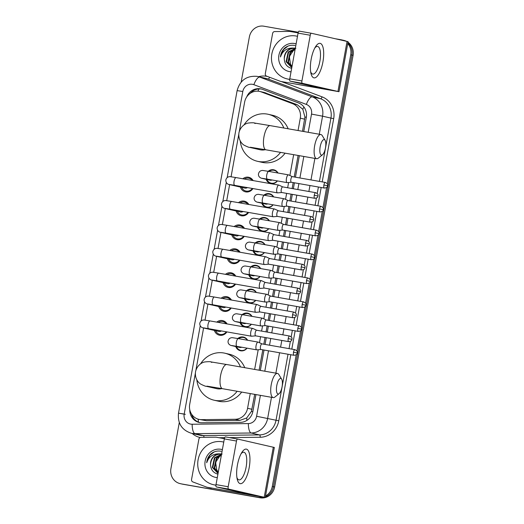 <?xml version="1.0" encoding="UTF-8"?>
<svg xmlns="http://www.w3.org/2000/svg" width="524" height="524" viewBox="0 0 524 524"><rect width="100%" height="100%" fill="white"/><g stroke="black" fill="none" stroke-linecap="round" stroke-linejoin="round"><path stroke-width="0.79" d="M237.817 338.53A7.015 6.589 102.8 0 1 243.162 336.998A7.015 6.589 102.8 0 1 243.47 337.056A7.015 6.589 102.8 0 1 247.642 340.253M247.04 348.159A7.015 6.589 102.8 0 1 240.66 350.798A7.015 6.589 102.8 0 1 240.352 350.733A7.015 6.589 102.8 0 1 235.728 346.534M242.16 314.636A7.015 6.589 102.8 0 1 247.505 313.11A7.015 6.589 102.8 0 1 247.813 313.169A7.015 6.589 102.8 0 1 251.985 316.365M251.382 324.271A7.015 6.589 102.8 0 1 244.996 326.904A7.015 6.589 102.8 0 1 244.695 326.845A7.015 6.589 102.8 0 1 240.064 322.646M246.496 290.748A7.015 6.589 102.8 0 1 251.847 289.215A7.015 6.589 102.8 0 1 252.155 289.281A7.015 6.589 102.8 0 1 256.328 292.471M255.725 300.376A7.015 6.589 102.8 0 1 249.339 303.016A7.015 6.589 102.8 0 1 249.038 302.957A7.015 6.589 102.8 0 1 244.407 298.752M250.839 266.86A7.015 6.589 102.8 0 1 256.19 265.327A7.015 6.589 102.8 0 1 256.491 265.386A7.015 6.589 102.8 0 1 260.67 268.583M260.061 276.489A7.015 6.589 102.8 0 1 253.682 279.128A7.015 6.589 102.8 0 1 253.38 279.063A7.015 6.589 102.8 0 1 248.749 274.864M255.181 242.966A7.015 6.589 102.8 0 1 260.533 241.44A7.015 6.589 102.8 0 1 260.834 241.499A7.015 6.589 102.8 0 1 265.006 244.695M264.404 252.601A7.015 6.589 102.8 0 1 258.024 255.234A7.015 6.589 102.8 0 1 257.716 255.175A7.015 6.589 102.8 0 1 253.092 250.976M259.524 219.078A7.015 6.589 102.8 0 1 264.875 217.545A7.015 6.589 102.8 0 1 265.177 217.611A7.015 6.589 102.8 0 1 269.349 220.801M268.747 228.706A7.015 6.589 102.8 0 1 262.367 231.346A7.015 6.589 102.8 0 1 262.059 231.287A7.015 6.589 102.8 0 1 257.435 227.082M263.867 195.19A7.015 6.589 102.8 0 1 269.212 193.657A7.015 6.589 102.8 0 1 269.519 193.716A7.015 6.589 102.8 0 1 273.692 196.913M273.089 204.819A7.015 6.589 102.8 0 1 266.709 207.458A7.015 6.589 102.8 0 1 266.402 207.393A7.015 6.589 102.8 0 1 261.777 203.194M268.209 171.296A7.015 6.589 102.8 0 1 273.554 169.769A7.015 6.589 102.8 0 1 273.862 169.828A7.015 6.589 102.8 0 1 278.034 173.025M277.432 180.931A7.015 6.589 102.8 0 1 271.046 183.564A7.015 6.589 102.8 0 1 270.744 183.505A7.015 6.589 102.8 0 1 266.113 179.306M216.785 322.116A7.46 7.008 102.8 0 1 222.386 320.564A7.46 7.008 102.8 0 1 222.707 320.629A7.46 7.008 102.8 0 1 227.089 323.93M226.872 331.902A7.46 7.008 102.8 0 1 219.713 335.249A7.46 7.008 102.8 0 1 219.392 335.183A7.46 7.008 102.8 0 1 214.375 330.434M221.128 298.228A7.46 7.008 102.8 0 1 226.722 296.676A7.46 7.008 102.8 0 1 227.049 296.741A7.46 7.008 102.8 0 1 231.431 300.036M231.215 308.014A7.46 7.008 102.8 0 1 224.056 311.354A7.46 7.008 102.8 0 1 223.735 311.289A7.46 7.008 102.8 0 1 218.718 306.54M225.464 274.34A7.46 7.008 102.8 0 1 231.064 272.788A7.46 7.008 102.8 0 1 231.392 272.853A7.46 7.008 102.8 0 1 235.774 276.148M235.558 284.119A7.46 7.008 102.8 0 1 228.399 287.466A7.46 7.008 102.8 0 1 228.078 287.401A7.46 7.008 102.8 0 1 223.06 282.652M229.807 250.446A7.46 7.008 102.8 0 1 235.407 248.893A7.46 7.008 102.8 0 1 235.734 248.959A7.46 7.008 102.8 0 1 240.116 252.26M239.9 260.232A7.46 7.008 102.8 0 1 232.741 263.579A7.46 7.008 102.8 0 1 232.414 263.513A7.46 7.008 102.8 0 1 227.396 258.764M234.149 226.558A7.46 7.008 102.8 0 1 239.75 225.006A7.46 7.008 102.8 0 1 240.071 225.071A7.46 7.008 102.8 0 1 244.453 228.366M244.243 236.344A7.46 7.008 102.8 0 1 237.084 239.684A7.46 7.008 102.8 0 1 236.756 239.619A7.46 7.008 102.8 0 1 231.739 234.87M238.492 202.67A7.46 7.008 102.8 0 1 244.092 201.118A7.46 7.008 102.8 0 1 244.413 201.183A7.46 7.008 102.8 0 1 248.795 204.478M248.579 212.449A7.46 7.008 102.8 0 1 241.42 215.796A7.46 7.008 102.8 0 1 241.099 215.731A7.46 7.008 102.8 0 1 236.082 210.982M242.835 178.776A7.46 7.008 102.8 0 1 248.435 177.223A7.46 7.008 102.8 0 1 248.756 177.289A7.46 7.008 102.8 0 1 253.138 180.59M252.922 188.561A7.46 7.008 102.8 0 1 245.763 191.908A7.46 7.008 102.8 0 1 245.442 191.843A7.46 7.008 102.8 0 1 240.424 187.094M302.512 131.301L304.929 117.022L302.82 109.293L297.331 104.761L263.893 92.407M298.051 130.522L300.298 118.182A13.152 12.347 -77.2 0 0 292.556 103.673L261.221 91.897A13.152 12.347 -77.2 0 0 259.721 91.445A13.152 12.347 -77.2 0 0 259.144 91.327A13.152 12.347 -77.2 0 0 244.629 102.128L239.33 131.288M195.347 373.311L189.695 404.404A13.152 12.347 -77.2 0 0 198.943 419.364L206.436 420.739L239.979 420.353L246.725 417.949L251.435 411.406L254.703 394.356M259.092 370.206L262.799 349.816M263.821 344.209L265.039 337.489M266.061 331.882L267.142 325.921M268.164 320.315L269.382 313.601M270.397 307.994L271.484 302.034M272.5 296.427L273.724 289.713M274.74 284.106L275.827 278.146M276.842 272.539L278.067 265.819M279.082 260.212L280.17 254.251M281.185 248.645L282.403 241.931M283.425 236.324L284.506 230.363M285.528 224.757L286.746 218.043M287.768 212.436L288.848 206.476M289.87 200.869L291.089 194.149M292.11 188.542L293.191 182.581M294.213 176.974L298.123 155.458M198.943 419.364A13.152 12.347 -77.2 0 0 201.661 419.652L235.204 419.266A13.152 12.347 -77.2 0 0 247.577 408.294L250.249 393.576M254.638 369.42L258.214 349.744M259.491 342.729L260.585 336.709M261.6 331.103L262.557 325.849M263.834 318.834L264.921 312.821M265.943 307.215L266.899 301.962M268.17 294.947L269.264 288.927M270.286 283.32L271.242 278.074M272.513 271.059L273.607 265.039M274.628 259.432L275.578 254.179M276.855 247.164L277.949 241.151M278.971 235.545L279.921 230.291M281.198 223.276L282.292 217.257M283.307 211.65L284.263 206.404M285.541 199.389L286.635 193.369M287.65 187.762L288.606 182.509M289.883 175.494L293.663 154.672M238.767 134.406L231.071 176.758M229.636 184.631L226.728 200.646M225.294 208.526L222.386 224.541M220.951 232.414L218.043 248.428M216.615 256.302L213.7 272.316M212.272 280.196L209.358 296.211M207.93 304.084L205.022 320.099M203.587 327.972L195.917 370.193M262.452 497.132A13.152 12.347 102.8 0 1 257.775 497.263L181.9 483.999A13.152 12.347 102.8 0 1 181.33 483.888A13.152 12.347 102.8 0 0 181.9 483.999L258.948 497.531L183.079 484.268A13.152 12.347 102.8 0 1 182.509 484.156L180.158 483.619A13.152 12.347 102.8 0 1 170.916 468.659L179.293 422.534M296.237 354.702L272.29 486.462L273.463 486.731A13.152 12.347 102.8 0 1 265.367 496.857A13.152 12.347 102.8 0 0 273.463 486.731L351.912 55.072L273.463 486.731L274.642 486.999A13.152 12.347 102.8 0 1 260.127 497.8L183.079 484.268M263.86 497.348A13.152 12.347 102.8 0 1 258.948 497.531A13.152 12.347 102.8 0 0 263.86 497.348M342.1 40.001A13.152 12.347 102.8 0 1 342.67 40.112A13.152 12.347 102.8 0 1 345.041 40.931A13.152 12.347 102.8 0 0 342.67 40.112L343.842 40.381A13.152 12.347 102.8 0 1 346.213 41.2M347.877 42.811A13.152 12.347 102.8 0 1 351.912 55.072A13.152 12.347 102.8 0 0 347.877 42.811M347.988 42.234A13.152 12.347 102.8 0 1 353.084 55.341L274.642 486.999M303.75 131.524L306.304 117.448A13.152 12.347 -77.2 0 0 298.569 102.946L262.531 89.394A13.152 12.347 -77.2 0 0 261.024 88.942A13.152 12.347 -77.2 0 0 260.454 88.831A13.152 12.347 -77.2 0 0 246.712 96.94M250.236 93.338A13.152 12.347 102.8 0 1 261.607 89.093M335.891 38.848L340.921 39.732A13.152 12.347 102.8 0 1 341.491 39.844A13.152 12.347 102.8 0 1 343.862 40.662M347.74 43.59A13.152 12.347 102.8 0 1 350.739 54.804L327.297 183.793M241.158 82.117L249.358 37.001A13.152 12.347 102.8 0 1 263.873 26.2L298.294 32.246M180.728 483.731A13.152 12.347 102.8 0 1 180.158 483.619M272.29 486.462A13.152 12.347 102.8 0 1 265.53 495.966M326.629 187.474L322.954 207.687M322.286 211.362L318.612 231.575M317.944 235.256L314.269 255.463M313.601 259.144L309.926 279.358M309.258 283.032L305.584 303.245M304.916 306.926L301.248 327.133M300.579 330.814L296.905 351.028M189.767 409.716A13.152 12.347 -77.2 0 0 199.231 422.482A13.152 12.347 -77.2 0 0 201.95 422.77L240.529 422.324A13.152 12.347 -77.2 0 0 252.896 411.353L255.941 394.572M260.33 370.422L264.037 350.032M265.059 344.425L266.277 337.711M267.299 332.105L268.38 326.144M269.395 320.537L270.62 313.817M271.635 308.21L272.722 302.25M273.738 296.643L274.962 289.929M275.978 284.322L277.065 278.362M278.08 272.755L279.299 266.041M280.32 260.435L281.401 254.474M282.423 248.867L283.641 242.147M284.663 236.54L285.744 230.58M286.766 224.973L287.984 218.259M289.006 212.652L290.086 206.692M291.108 201.085L292.327 194.371M293.348 188.764L294.429 182.804M295.444 177.197L299.361 155.674M199.821 422.599A13.152 12.347 102.8 0 1 191.417 413.894M289.693 79.334A21.916 20.58 102.8 0 1 288.2 79.131A21.916 20.58 102.8 0 1 287.244 78.934A21.916 20.58 102.8 0 1 271.936 53.5A21.916 20.58 102.8 0 1 296.034 36.005A21.916 20.58 102.8 0 1 296.984 36.195A21.916 20.58 102.8 0 1 297.488 36.32L296.984 36.195M289.687 79.451A21.916 20.58 102.8 0 1 289.372 79.399A21.916 20.58 102.8 0 1 288.423 79.203L287.244 78.934M291.043 71.795A14.292 13.421 102.8 0 1 289.562 71.624A14.292 13.421 102.8 0 1 278.899 55.243A14.292 13.421 102.8 0 1 294.671 43.512A14.292 13.421 102.8 0 1 296.119 43.852M295.254 48.601L288.626 52.112L286.543 61.786L291.809 67.583M295.281 48.463L288.161 52.007L286.078 61.681L291.796 67.629M295.104 49.439L290.493 52.538L288.41 62.212L291.901 67.079M295.15 49.184L290.027 52.433L287.945 62.107L291.868 67.255M292.045 66.279A9.904 9.301 102.8 0 1 290.493 64.21L292.032 66.338M290.493 64.21L289.346 56.54L293.741 49.99M295.896 48.28C288.96 48.031 285.082 51.483 284.263 58.642A9.904 9.301 102.8 0 1 292.968 48.064L295.431 48.175M294.966 45.496C291.233 44.756 287.827 45.608 284.735 48.044C282.194 50.455 280.766 53.428 280.445 56.972C282.521 50.9 286.7 47.933 292.968 48.064M284.263 58.642C284.486 63.732 286.877 66.961 291.429 68.323M287.958 46.112L283.569 49.544L280.445 56.972M311.164 59.258A17.534 6.019 -80 0 1 315.638 46.57A17.534 6.019 -80 0 1 322.358 45.516A17.534 6.019 -80 0 1 322.915 61.937A17.534 6.019 -80 0 1 316.784 76.707A17.534 6.019 -80 0 1 310.942 73.308A17.534 6.019 -80 0 1 311.164 59.258M310.647 71.69A14.03 4.814 100 0 0 312.743 74.087A14.03 4.814 100 0 0 319.869 61.341A14.03 4.814 100 0 0 317.596 46.453A14.03 4.814 100 0 0 314.806 47.998M290.106 81.148A2.194 0.753 -80 0 1 289.765 78.823L301.929 80.958A2.194 0.753 100 0 0 302.276 83.283L290.106 81.148L326.059 89.349L280.812 81.456A2.194 2.057 -77.2 0 1 280.464 81.358L266.585 76.144A2.194 2.057 -77.2 0 1 265.295 73.72L272.624 33.405A2.194 2.057 -77.2 0 1 274.687 31.571L289.543 31.401A2.194 2.057 -77.2 0 1 289.903 31.433L298.123 32.874M280.812 81.456L338.995 91.7L302.276 83.283M338.995 91.7L348.087 41.678L311.361 33.261A2.194 0.753 100 0 0 311.354 33.254A2.194 0.753 100 0 0 310.241 35.246L298.071 33.11A2.194 0.753 -80 0 1 299.184 31.119A2.194 0.753 -80 0 1 299.197 31.126L311.341 33.254L299.184 31.119M301.929 80.958L310.241 35.246M289.765 78.823L298.071 33.11M215.953 485.119A21.916 20.58 102.8 0 1 214.454 484.916A21.916 20.58 102.8 0 1 213.504 484.726A21.916 20.58 102.8 0 1 198.196 459.286A21.916 20.58 102.8 0 1 222.287 441.791A21.916 20.58 102.8 0 1 223.244 441.981A21.916 20.58 102.8 0 1 223.748 442.105L223.244 441.981M215.94 485.237A21.916 20.58 102.8 0 1 215.626 485.185A21.916 20.58 102.8 0 1 214.676 484.988L213.504 484.726M217.296 477.58A14.292 13.421 102.8 0 1 215.816 477.41A14.292 13.421 102.8 0 1 205.153 461.035A14.292 13.421 102.8 0 1 220.925 449.297A14.292 13.421 102.8 0 1 222.379 449.638M221.514 454.387L214.886 457.897L212.803 467.572L218.063 473.369M221.541 454.249L214.414 457.793L212.338 467.467L218.056 473.414M221.364 455.225L216.746 458.323L214.67 467.998L218.154 472.864M221.41 454.97L216.281 458.218L214.198 467.893L218.122 473.041M218.298 472.065A9.904 9.301 102.8 0 1 216.753 469.995L218.292 472.124M216.753 469.995L215.6 462.325L219.995 455.775M222.15 454.066C215.213 453.817 211.336 457.269 210.517 464.428A9.904 9.301 102.8 0 1 219.228 453.856L221.685 453.961M221.22 451.282C217.486 450.542 214.08 451.393 210.989 453.83C208.454 456.24 207.019 459.214 206.698 462.757C208.781 456.686 212.954 453.719 219.228 453.856M210.517 464.428C210.74 469.517 213.13 472.746 217.689 474.109M214.218 451.898L209.823 455.33L206.698 462.757M320.184 146.733A7.893 2.712 100 0 0 322.535 154.737A7.893 2.712 100 0 0 325.476 147.938A7.893 2.712 100 0 0 325.077 140.275A7.893 2.712 100 0 0 320.184 146.733M322.535 154.737L318.317 158.143A12.275 4.212 -80 0 1 316.653 158.713A12.275 4.212 -80 0 1 314.662 145.685A12.275 4.212 -80 0 1 320.898 134.53A12.275 4.212 -80 0 1 322.267 135.637L325.077 140.275M250.341 147.251L265.963 149.812A12.275 4.212 100 0 1 263.972 136.784A12.275 4.212 100 0 1 270.207 125.629L254.841 123.088C253.858 122.675 251.664 122.662 248.265 123.055C245.907 123.376 240.588 125.878 238.944 132.827C238.034 139.915 242.14 144.133 244.23 145.259C247.393 146.844 249.267 147.565 249.843 147.421L260.127 149.766A12.275 11.528 -77.2 0 0 260.657 149.871A12.275 11.528 -77.2 0 0 265.282 149.687M280.537 152.366A24.111 22.643 102.8 0 1 258.542 161.516A24.111 22.643 102.8 0 1 257.494 161.307A24.111 22.643 102.8 0 1 240.254 140.923M243.974 124.974A24.111 22.643 102.8 0 1 267.161 114.081A24.111 22.643 102.8 0 1 268.209 114.291A24.111 22.643 102.8 0 1 283.851 128.026M285.095 153.165A24.111 22.643 102.8 0 1 262.95 162.519A24.111 22.643 102.8 0 1 261.902 162.309L257.494 161.307M268.209 114.291L272.611 115.293A24.111 22.643 102.8 0 1 288.154 128.786M276.77 385.631A7.893 2.712 100 0 0 279.122 393.642A7.893 2.712 100 0 0 282.056 386.836A7.893 2.712 100 0 0 281.663 379.173A7.893 2.712 100 0 0 276.77 385.631M279.122 393.642L274.904 397.041A12.275 4.212 -80 0 1 273.24 397.611A12.275 4.212 -80 0 1 271.249 384.583A12.275 4.212 -80 0 1 277.484 373.435A12.275 4.212 -80 0 1 278.853 374.536L281.663 379.173M206.928 386.149L222.549 388.71A12.275 4.212 100 0 1 220.558 375.682A12.275 4.212 100 0 1 226.794 364.534L211.427 361.986C210.438 361.573 208.251 361.567 204.851 361.96C202.493 362.274 197.175 364.776 195.531 371.732C194.62 378.819 198.72 383.031 200.816 384.158C203.98 385.743 205.853 386.47 206.43 386.326L216.707 388.664A12.275 11.528 -77.2 0 0 217.244 388.775A12.275 11.528 -77.2 0 0 221.862 388.592M237.123 391.271A24.111 22.643 102.8 0 1 215.128 400.415A24.111 22.643 102.8 0 1 214.08 400.205A24.111 22.643 102.8 0 1 196.841 379.821M200.561 363.872A24.111 22.643 102.8 0 1 223.748 352.979A24.111 22.643 102.8 0 1 224.789 353.189A24.111 22.643 102.8 0 1 240.431 366.924M241.675 392.07A24.111 22.643 102.8 0 1 219.53 401.417A24.111 22.643 102.8 0 1 218.488 401.207L214.08 400.205M224.789 353.189L229.198 354.198A24.111 22.643 102.8 0 1 244.741 367.684M252.254 180.433A6.576 6.177 -77.2 0 0 248.854 178.219A6.576 6.177 -77.2 0 0 248.566 178.167A6.576 6.177 -77.2 0 0 244.308 179.038M241.702 187.382A6.576 6.177 -77.2 0 0 245.933 191.044A6.576 6.177 -77.2 0 0 246.214 191.103A6.576 6.177 -77.2 0 0 252.326 188.457M229.505 184.507L234.726 185.365A3.943 1.356 100 0 1 234.045 181.422A3.943 1.356 100 0 1 234.09 181.18A3.943 1.356 100 0 1 236.095 177.597L229.984 176.634C227.763 176.68 226.375 177.846 225.805 180.118C225.844 184.468 229.781 184.638 229.361 184.572L244.754 188.077A3.943 3.707 -77.2 0 0 247.459 187.599M279.043 185.188A3.943 1.356 100 0 0 278.951 185.136A3.943 1.356 100 0 0 278.853 185.103A3.943 1.356 100 0 0 278.834 185.103A3.943 1.356 100 0 0 276.829 188.686A3.943 1.356 100 0 0 277.445 192.865A3.943 1.356 100 0 0 277.465 192.871A3.943 1.356 100 0 0 277.589 192.878A3.943 1.356 100 0 0 277.746 192.839M282.783 186.917A2.849 0.976 100 0 0 282.711 186.898A2.849 0.976 100 0 0 281.25 189.478A2.849 0.976 100 0 0 281.696 192.498A2.849 0.976 100 0 0 281.709 192.504A2.849 0.976 100 0 0 281.801 192.504M282.711 186.898A2.849 0.976 100 0 0 282.698 186.891L315.703 192.688A2.849 0.976 100 0 0 314.256 195.275A2.849 0.976 100 0 0 314.721 198.301L281.709 192.504M247.911 204.321A6.576 6.177 -77.2 0 0 244.512 202.113A6.576 6.177 -77.2 0 0 244.223 202.054A6.576 6.177 -77.2 0 0 239.966 202.926M237.359 211.27A6.576 6.177 -77.2 0 0 241.59 214.932A6.576 6.177 -77.2 0 0 241.878 214.991A6.576 6.177 -77.2 0 0 247.983 212.344M225.163 208.401L230.383 209.253A3.943 1.356 100 0 1 229.702 205.31A3.943 1.356 100 0 1 229.748 205.067A3.943 1.356 100 0 1 231.752 201.485L225.641 200.528C223.427 200.574 222.032 201.733 221.462 204.013C221.501 208.362 225.438 208.532 225.019 208.46L240.411 211.971A3.943 3.707 -77.2 0 0 243.116 211.493M274.7 209.083A3.943 1.356 100 0 0 274.609 209.03A3.943 1.356 100 0 0 274.511 208.997A3.943 1.356 100 0 0 274.491 208.991A3.943 1.356 100 0 0 272.487 212.574A3.943 1.356 100 0 0 273.102 216.759A3.943 1.356 100 0 0 273.128 216.759A3.943 1.356 100 0 0 273.253 216.766A3.943 1.356 100 0 0 273.404 216.733M278.441 210.812A2.849 0.976 100 0 0 278.375 210.786A2.849 0.976 100 0 0 278.355 210.779A2.849 0.976 100 0 0 276.908 213.373A2.849 0.976 100 0 0 277.353 216.392A2.849 0.976 100 0 0 277.373 216.392A2.849 0.976 100 0 0 277.458 216.399M243.575 228.215A6.576 6.177 -77.2 0 0 240.169 226.001A6.576 6.177 -77.2 0 0 239.887 225.942A6.576 6.177 -77.2 0 0 235.63 226.82M233.016 235.165A6.576 6.177 -77.2 0 0 237.248 238.826A6.576 6.177 -77.2 0 0 237.536 238.879A6.576 6.177 -77.2 0 0 243.64 236.239M220.82 232.289L226.047 233.147A3.943 1.356 100 0 1 225.366 229.204A3.943 1.356 100 0 1 225.405 228.955A3.943 1.356 100 0 1 227.409 225.372L221.305 224.416C219.084 224.462 217.689 225.621 217.119 227.901C217.159 232.25 221.095 232.42 220.676 232.348L236.069 235.859A3.943 3.707 -77.2 0 0 238.774 235.381M270.358 232.97A3.943 1.356 100 0 0 270.266 232.918A3.943 1.356 100 0 0 270.174 232.885A3.943 1.356 100 0 0 270.148 232.879A3.943 1.356 100 0 0 268.144 236.462A3.943 1.356 100 0 0 268.76 240.647A3.943 1.356 100 0 0 268.786 240.654A3.943 1.356 100 0 0 268.91 240.654A3.943 1.356 100 0 0 269.061 240.621M274.098 234.7A2.849 0.976 100 0 0 274.032 234.673A2.849 0.976 100 0 0 272.565 237.261A2.849 0.976 100 0 0 273.011 240.28A2.849 0.976 100 0 0 273.03 240.287A2.849 0.976 100 0 0 273.122 240.287M274.032 234.673A2.849 0.976 100 0 0 274.013 234.673L307.025 240.47A2.849 0.976 100 0 0 305.577 243.057A2.849 0.976 100 0 0 306.036 246.084L273.03 240.287M239.232 252.103A6.576 6.177 -77.2 0 0 235.826 249.896A6.576 6.177 -77.2 0 0 235.545 249.837A6.576 6.177 -77.2 0 0 231.287 250.708M228.674 259.053A6.576 6.177 -77.2 0 0 232.905 262.714A6.576 6.177 -77.2 0 0 233.193 262.773A6.576 6.177 -77.2 0 0 239.298 260.127M216.478 256.177L221.704 257.035A3.943 1.356 100 0 1 221.023 253.092A3.943 1.356 100 0 1 221.062 252.85A3.943 1.356 100 0 1 223.067 249.267L216.962 248.304C214.742 248.35 213.347 249.516 212.777 251.789C212.816 256.138 216.753 256.308 216.333 256.243L231.726 259.747A3.943 3.707 -77.2 0 0 234.438 259.269M266.015 256.858A3.943 1.356 100 0 0 265.923 256.806A3.943 1.356 100 0 0 265.832 256.773A3.943 1.356 100 0 0 265.806 256.773A3.943 1.356 100 0 0 263.801 260.356A3.943 1.356 100 0 0 264.417 264.535A3.943 1.356 100 0 0 264.443 264.541A3.943 1.356 100 0 0 264.568 264.548A3.943 1.356 100 0 0 264.718 264.509M269.762 258.587A2.849 0.976 100 0 0 269.69 258.568A2.849 0.976 100 0 0 269.67 258.561A2.849 0.976 100 0 0 268.223 261.149A2.849 0.976 100 0 0 268.668 264.168A2.849 0.976 100 0 0 268.688 264.175A2.849 0.976 100 0 0 268.779 264.175M234.89 275.991A6.576 6.177 -77.2 0 0 231.484 273.783A6.576 6.177 -77.2 0 0 231.202 273.724A6.576 6.177 -77.2 0 0 226.944 274.596M224.331 282.94A6.576 6.177 -77.2 0 0 228.562 286.602A6.576 6.177 -77.2 0 0 228.85 286.661A6.576 6.177 -77.2 0 0 234.962 284.015M212.135 280.071L217.362 280.923A3.943 1.356 100 0 1 216.681 276.98A3.943 1.356 100 0 1 216.72 276.738A3.943 1.356 100 0 1 218.724 273.155L212.62 272.198C210.399 272.244 209.004 273.404 208.434 275.683C208.473 280.032 212.417 280.202 211.997 280.13L227.39 283.641A3.943 3.707 -77.2 0 0 230.095 283.163M261.679 280.753A3.943 1.356 100 0 0 261.587 280.7A3.943 1.356 100 0 0 261.489 280.668A3.943 1.356 100 0 0 259.459 284.244A3.943 1.356 100 0 0 260.081 288.429A3.943 1.356 100 0 0 260.101 288.429A3.943 1.356 100 0 0 260.225 288.436A3.943 1.356 100 0 0 260.376 288.403M265.419 282.482A2.849 0.976 100 0 0 265.347 282.456A2.849 0.976 100 0 0 265.334 282.449A2.849 0.976 100 0 0 263.886 285.043A2.849 0.976 100 0 0 264.332 288.062A2.849 0.976 100 0 0 264.345 288.062A2.849 0.976 100 0 0 264.437 288.069M261.489 280.668A3.943 1.356 100 0 0 261.463 280.661L218.724 273.155M230.547 299.885A6.576 6.177 -77.2 0 0 227.147 297.671A6.576 6.177 -77.2 0 0 226.859 297.612A6.576 6.177 -77.2 0 0 222.602 298.49M219.995 306.835A6.576 6.177 -77.2 0 0 224.226 310.496A6.576 6.177 -77.2 0 0 224.508 310.549A6.576 6.177 -77.2 0 0 230.619 307.909M207.799 303.959L213.019 304.817A3.943 1.356 100 0 1 212.338 300.874A3.943 1.356 100 0 1 212.377 300.625A3.943 1.356 100 0 1 214.382 297.043L208.277 296.086C206.056 296.132 204.661 297.291 204.098 299.571C204.131 303.92 208.074 304.09 207.655 304.018L223.047 307.529A3.943 3.707 -77.2 0 0 225.752 307.051M257.336 304.641A3.943 1.356 100 0 0 257.245 304.588A3.943 1.356 100 0 0 257.146 304.555A3.943 1.356 100 0 0 257.127 304.549A3.943 1.356 100 0 0 255.123 308.132A3.943 1.356 100 0 0 255.738 312.317A3.943 1.356 100 0 0 255.758 312.324A3.943 1.356 100 0 0 255.882 312.324A3.943 1.356 100 0 0 256.039 312.291M261.076 306.37A2.849 0.976 100 0 0 261.004 306.344A2.849 0.976 100 0 0 260.991 306.344A2.849 0.976 100 0 0 259.544 308.931A2.849 0.976 100 0 0 259.989 311.95A2.849 0.976 100 0 0 260.002 311.957A2.849 0.976 100 0 0 260.094 311.957M226.204 323.773A6.576 6.177 -77.2 0 0 222.805 321.566A6.576 6.177 -77.2 0 0 222.517 321.507A6.576 6.177 -77.2 0 0 218.259 322.378M215.652 330.723A6.576 6.177 -77.2 0 0 219.883 334.384A6.576 6.177 -77.2 0 0 220.165 334.443A6.576 6.177 -77.2 0 0 226.276 331.797M203.456 327.847L208.676 328.705A3.943 1.356 100 0 1 207.995 324.762A3.943 1.356 100 0 1 208.041 324.52A3.943 1.356 100 0 1 210.045 320.937L203.934 319.974C201.714 320.02 200.325 321.186 199.755 323.459C199.795 327.808 203.731 327.978 203.312 327.913L218.704 331.417A3.943 3.707 -77.2 0 0 221.41 330.939M252.994 328.528A3.943 1.356 100 0 0 252.902 328.476A3.943 1.356 100 0 0 252.804 328.443A3.943 1.356 100 0 0 250.78 332.026A3.943 1.356 100 0 0 251.396 336.205A3.943 1.356 100 0 0 251.415 336.212A3.943 1.356 100 0 0 251.54 336.218A3.943 1.356 100 0 0 251.697 336.179M256.734 330.258A2.849 0.976 100 0 0 256.662 330.238A2.849 0.976 100 0 0 256.649 330.231A2.849 0.976 100 0 0 255.201 332.819A2.849 0.976 100 0 0 255.647 335.838A2.849 0.976 100 0 0 255.66 335.845A2.849 0.976 100 0 0 255.751 335.851M252.804 328.443A3.943 1.356 100 0 0 252.784 328.443L210.045 320.937M277.766 172.979A6.576 6.177 -77.2 0 0 274.059 170.32A6.576 6.177 -77.2 0 0 273.77 170.267A6.576 6.177 -77.2 0 0 269.067 171.446M266.906 179.483A6.576 6.177 -77.2 0 0 271.137 183.145A6.576 6.177 -77.2 0 0 271.419 183.203A6.576 6.177 -77.2 0 0 277.268 180.898M263.107 178.442A3.943 3.707 -77.2 0 1 262.026 178.37L269.958 180.177A3.943 3.707 -77.2 0 0 272.1 179.994M288.672 174.944A3.943 1.356 100 0 0 288.586 174.892A3.943 1.356 100 0 0 288.488 174.859A3.943 1.356 100 0 0 288.462 174.852A3.943 1.356 100 0 0 286.458 178.442A3.943 1.356 100 0 0 287.073 182.621A3.943 1.356 100 0 0 287.1 182.627A3.943 1.356 100 0 0 287.224 182.634A3.943 1.356 100 0 0 287.375 182.594M292.418 176.673A2.849 0.976 100 0 0 292.346 176.647A2.849 0.976 100 0 0 292.333 176.647A2.849 0.976 100 0 0 290.886 179.234A2.849 0.976 100 0 0 291.324 182.254A2.849 0.976 100 0 0 291.344 182.26A2.849 0.976 100 0 0 291.436 182.26M273.423 196.867A6.576 6.177 -77.2 0 0 269.716 194.214A6.576 6.177 -77.2 0 0 269.428 194.155A6.576 6.177 -77.2 0 0 264.725 195.341M262.563 203.371A6.576 6.177 -77.2 0 0 266.795 207.032A6.576 6.177 -77.2 0 0 267.076 207.091A6.576 6.177 -77.2 0 0 272.925 204.792M258.771 202.336A3.943 3.707 -77.2 0 1 257.684 202.264L265.616 204.065A3.943 3.707 -77.2 0 0 267.757 203.882M284.336 198.838A3.943 1.356 100 0 0 284.244 198.779A3.943 1.356 100 0 0 284.146 198.747A3.943 1.356 100 0 0 282.122 202.329A3.943 1.356 100 0 0 282.737 206.508A3.943 1.356 100 0 0 282.757 206.515A3.943 1.356 100 0 0 282.881 206.522A3.943 1.356 100 0 0 283.039 206.489M288.076 200.561A2.849 0.976 100 0 0 288.004 200.541A2.849 0.976 100 0 0 286.543 203.122A2.849 0.976 100 0 0 286.988 206.148A2.849 0.976 100 0 0 287.001 206.148A2.849 0.976 100 0 0 287.093 206.155M284.146 198.747A3.943 1.356 100 0 0 284.126 198.747L264.417 195.282A3.943 1.356 100 0 0 262.413 198.871A3.943 1.356 100 0 0 262.367 199.113A3.943 1.356 100 0 0 263.048 203.057L282.757 206.515M288.004 200.541A2.849 0.976 100 0 0 287.99 200.535L320.996 206.332A2.849 0.976 100 0 0 319.548 208.925A2.849 0.976 100 0 0 320.013 211.945L287.001 206.148M269.087 220.755A6.576 6.177 -77.2 0 0 265.373 218.102A6.576 6.177 -77.2 0 0 265.085 218.043A6.576 6.177 -77.2 0 0 260.382 219.228M258.221 227.265A6.576 6.177 -77.2 0 0 262.452 230.927A6.576 6.177 -77.2 0 0 262.74 230.979A6.576 6.177 -77.2 0 0 268.589 228.68M254.428 226.224A3.943 3.707 -77.2 0 1 253.341 226.152L261.273 227.96A3.943 3.707 -77.2 0 0 263.415 227.77M279.993 222.726A3.943 1.356 100 0 0 279.901 222.674A3.943 1.356 100 0 0 279.803 222.641A3.943 1.356 100 0 0 279.783 222.635A3.943 1.356 100 0 0 277.779 226.217A3.943 1.356 100 0 0 278.395 230.403A3.943 1.356 100 0 0 278.414 230.409A3.943 1.356 100 0 0 278.539 230.409A3.943 1.356 100 0 0 278.696 230.377M283.733 224.455A2.849 0.976 100 0 0 283.661 224.429A2.849 0.976 100 0 0 282.2 227.016A2.849 0.976 100 0 0 282.646 230.036A2.849 0.976 100 0 0 282.659 230.036A2.849 0.976 100 0 0 282.75 230.043M283.661 224.429A2.849 0.976 100 0 0 283.648 224.429L316.653 230.226A2.849 0.976 100 0 0 315.206 232.813A2.849 0.976 100 0 0 315.671 235.839L282.659 230.036M264.744 244.649A6.576 6.177 -77.2 0 0 261.031 241.99A6.576 6.177 -77.2 0 0 260.749 241.937A6.576 6.177 -77.2 0 0 256.039 243.116M253.878 251.153A6.576 6.177 -77.2 0 0 258.109 254.815A6.576 6.177 -77.2 0 0 258.398 254.874A6.576 6.177 -77.2 0 0 264.247 252.568M250.086 250.112A3.943 3.707 -77.2 0 1 248.998 250.04L256.93 251.847A3.943 3.707 -77.2 0 0 259.072 251.664M275.65 246.614A3.943 1.356 100 0 0 275.558 246.562A3.943 1.356 100 0 0 275.46 246.529A3.943 1.356 100 0 0 275.441 246.522A3.943 1.356 100 0 0 273.436 250.112A3.943 1.356 100 0 0 274.052 254.291A3.943 1.356 100 0 0 274.072 254.297A3.943 1.356 100 0 0 274.203 254.304A3.943 1.356 100 0 0 274.353 254.264M279.39 248.343A2.849 0.976 100 0 0 279.325 248.317A2.849 0.976 100 0 0 279.305 248.317A2.849 0.976 100 0 0 277.858 250.904A2.849 0.976 100 0 0 278.303 253.924A2.849 0.976 100 0 0 278.323 253.93A2.849 0.976 100 0 0 278.408 253.93M260.402 268.537A6.576 6.177 -77.2 0 0 256.688 265.884A6.576 6.177 -77.2 0 0 256.406 265.825A6.576 6.177 -77.2 0 0 251.703 267.011M249.535 275.041A6.576 6.177 -77.2 0 0 253.767 278.702A6.576 6.177 -77.2 0 0 254.055 278.761A6.576 6.177 -77.2 0 0 259.904 276.462M245.743 274.006A3.943 3.707 -77.2 0 1 244.662 273.934L252.588 275.735A3.943 3.707 -77.2 0 0 254.736 275.552M271.308 270.508A3.943 1.356 100 0 0 271.216 270.45A3.943 1.356 100 0 0 271.124 270.417A3.943 1.356 100 0 0 271.098 270.417A3.943 1.356 100 0 0 269.094 274A3.943 1.356 100 0 0 269.709 278.185A3.943 1.356 100 0 0 269.736 278.185A3.943 1.356 100 0 0 269.86 278.192A3.943 1.356 100 0 0 270.011 278.159M275.048 272.231A2.849 0.976 100 0 0 274.982 272.211A2.849 0.976 100 0 0 273.515 274.792A2.849 0.976 100 0 0 273.96 277.818A2.849 0.976 100 0 0 273.98 277.818A2.849 0.976 100 0 0 274.065 277.825M274.982 272.211A2.849 0.976 100 0 0 274.962 272.205L307.974 278.002A2.849 0.976 100 0 0 306.527 280.595A2.849 0.976 100 0 0 306.985 283.615L273.98 277.818M256.059 292.425A6.576 6.177 -77.2 0 0 252.352 289.772A6.576 6.177 -77.2 0 0 252.064 289.713A6.576 6.177 -77.2 0 0 247.361 290.899M245.193 298.935A6.576 6.177 -77.2 0 0 249.424 302.597A6.576 6.177 -77.2 0 0 249.712 302.649A6.576 6.177 -77.2 0 0 255.561 300.35M241.4 297.894A3.943 3.707 -77.2 0 1 240.32 297.822L248.252 299.63A3.943 3.707 -77.2 0 0 250.393 299.44M266.965 294.396A3.943 1.356 100 0 0 266.873 294.344A3.943 1.356 100 0 0 266.781 294.311A3.943 1.356 100 0 0 266.755 294.305A3.943 1.356 100 0 0 264.751 297.887A3.943 1.356 100 0 0 265.367 302.073A3.943 1.356 100 0 0 265.393 302.079A3.943 1.356 100 0 0 265.517 302.079A3.943 1.356 100 0 0 265.668 302.047M270.705 296.126A2.849 0.976 100 0 0 270.639 296.099A2.849 0.976 100 0 0 270.62 296.099A2.849 0.976 100 0 0 269.172 298.687A2.849 0.976 100 0 0 269.618 301.706A2.849 0.976 100 0 0 269.637 301.706A2.849 0.976 100 0 0 269.729 301.713M251.717 316.319A6.576 6.177 -77.2 0 0 248.009 313.66A6.576 6.177 -77.2 0 0 247.721 313.607A6.576 6.177 -77.2 0 0 243.018 314.786M240.857 322.823A6.576 6.177 -77.2 0 0 245.088 326.485A6.576 6.177 -77.2 0 0 245.37 326.544A6.576 6.177 -77.2 0 0 251.219 324.238M237.058 321.782A3.943 3.707 -77.2 0 1 235.977 321.71L243.909 323.518A3.943 3.707 -77.2 0 0 246.051 323.334M262.622 318.284A3.943 1.356 100 0 0 262.537 318.232A3.943 1.356 100 0 0 262.439 318.199A3.943 1.356 100 0 0 260.408 321.782A3.943 1.356 100 0 0 261.024 325.961A3.943 1.356 100 0 0 261.05 325.967A3.943 1.356 100 0 0 261.175 325.974A3.943 1.356 100 0 0 261.325 325.935M266.369 320.013A2.849 0.976 100 0 0 266.297 319.987A2.849 0.976 100 0 0 264.836 322.574A2.849 0.976 100 0 0 265.275 325.594A2.849 0.976 100 0 0 265.295 325.601A2.849 0.976 100 0 0 265.386 325.601M262.439 318.199A3.943 1.356 100 0 0 262.413 318.192L242.71 314.734A3.943 1.356 100 0 0 240.706 318.317A3.943 1.356 100 0 0 240.66 318.566A3.943 1.356 100 0 0 241.341 322.502L261.05 325.967M266.297 319.987A2.849 0.976 100 0 0 266.284 319.987L299.289 325.784A2.849 0.976 100 0 0 297.842 328.371A2.849 0.976 100 0 0 298.3 331.397L265.295 325.601M247.374 340.207A6.576 6.177 -77.2 0 0 243.667 337.554A6.576 6.177 -77.2 0 0 243.378 337.495A6.576 6.177 -77.2 0 0 238.675 338.681M236.514 346.711A6.576 6.177 -77.2 0 0 240.745 350.373A6.576 6.177 -77.2 0 0 241.027 350.432A6.576 6.177 -77.2 0 0 246.876 348.132M232.722 345.676A3.943 3.707 -77.2 0 1 231.634 345.604L239.566 347.405A3.943 3.707 -77.2 0 0 241.708 347.222M258.286 342.179A3.943 1.356 100 0 0 258.194 342.126A3.943 1.356 100 0 0 258.096 342.087A3.943 1.356 100 0 0 258.077 342.087A3.943 1.356 100 0 0 256.072 345.67A3.943 1.356 100 0 0 256.688 349.855A3.943 1.356 100 0 0 256.708 349.855A3.943 1.356 100 0 0 256.832 349.862A3.943 1.356 100 0 0 256.983 349.829M262.026 343.901A2.849 0.976 100 0 0 261.954 343.882A2.849 0.976 100 0 0 261.941 343.875A2.849 0.976 100 0 0 260.493 346.469A2.849 0.976 100 0 0 260.939 349.488A2.849 0.976 100 0 0 260.952 349.488A2.849 0.976 100 0 0 261.044 349.495M237.424 465.05A17.534 6.019 -80 0 1 241.892 452.356A17.534 6.019 -80 0 1 248.612 451.302A17.534 6.019 -80 0 1 249.175 467.722A17.534 6.019 -80 0 1 243.038 482.493A17.534 6.019 -80 0 1 237.195 479.093A17.534 6.019 -80 0 1 237.424 465.05M236.9 477.475A14.03 4.814 100 0 0 238.996 479.873A14.03 4.814 100 0 0 246.123 467.126A14.03 4.814 100 0 0 243.85 452.238A14.03 4.814 100 0 0 241.066 453.784M216.366 486.934A2.194 0.753 -80 0 1 216.019 484.608L228.189 486.744A2.194 0.753 100 0 0 228.529 489.069L216.366 486.934L252.313 495.134L207.072 487.241A2.194 2.057 -77.2 0 1 206.725 487.143L192.845 481.929A2.194 2.057 -77.2 0 1 191.555 479.506L198.878 439.191A2.194 2.057 -77.2 0 1 200.941 437.357L215.803 437.186A2.194 2.057 -77.2 0 1 216.157 437.219L224.377 438.66M207.072 487.241L265.249 497.486L228.529 489.069M265.249 497.486L274.34 447.463L237.621 439.046A2.194 0.753 100 0 0 237.608 439.04A2.194 0.753 100 0 0 236.494 441.031L224.331 438.896A2.194 0.753 -80 0 1 225.444 436.905A2.194 0.753 -80 0 1 225.458 436.911L237.595 439.04L225.444 436.905M228.189 486.744L236.494 441.031M216.019 484.608L224.331 438.896M265.996 92.984L261.221 91.897M198.498 422.134A13.152 4.408 -90.7 0 1 198.131 419.148M306.337 117.271L304.929 117.022M302.82 109.293A13.152 4.48 -69.4 0 1 303.946 107.014M252.837 411.654L251.435 411.406M257.867 91.176A13.152 4.48 -69.4 0 1 259.072 88.936M246.955 420.366A13.152 4.408 -90.7 0 1 246.725 417.949M297.331 104.761L292.556 103.673M304.713 119.19L300.298 118.182M251.992 409.296L247.577 408.294M239.979 420.353L235.204 419.266M206.436 420.739L201.661 419.652M353.084 55.341L350.739 54.804M260.127 497.8L257.775 497.263M181.952 413.803L185.365 414.34M308.21 132.303L311.518 114.094A8.764 8.233 -77.2 0 0 306.357 104.42L253.871 84.692A8.764 8.233 -77.2 0 0 252.489 84.312A8.764 8.233 -77.2 0 0 242.809 91.51L227.174 177.571M256.996 76.36A17.534 16.467 102.8 0 1 257.756 76.511L256.943 76.347C246.555 75.62 239.946 80.375 237.123 90.613L242.809 91.51M200.227 325.843L184.193 414.071A8.764 8.233 -77.2 0 0 190.736 424.119A8.764 8.233 -77.2 0 0 192.17 424.237L248.356 423.589A8.764 8.233 -77.2 0 0 256.603 416.272L260.402 395.358M271.478 397.303L267.653 418.368A17.534 16.467 102.8 0 1 251.16 433.001L194.967 433.649A17.534 16.467 102.8 0 1 192.105 433.414A17.534 16.467 102.8 0 1 191.345 433.263L199.716 435.169A17.534 16.467 -77.2 0 0 200.476 435.32A17.534 16.467 -77.2 0 0 203.345 435.555L259.531 434.907A17.534 16.467 -77.2 0 0 276.024 420.274L288.023 354.244M204.026 437.324A2.194 0.734 89.3 0 0 203.345 435.555L194.967 433.649A8.764 2.941 -90.7 0 1 192.17 424.237M258.587 76.701A19.729 18.523 102.8 0 1 266.493 76.275A19.729 18.523 102.8 0 1 267.502 76.484M281.598 81.633L322.096 96.861A19.729 18.523 102.8 0 1 333.696 118.621L322.201 181.893M321.179 187.5L317.858 205.781M316.843 211.388L313.516 229.676M312.501 235.283L309.173 253.564M308.158 259.17L304.837 277.451M303.815 283.058L300.494 301.346M299.473 306.953L296.152 325.234M295.13 330.841L291.809 349.122M290.794 354.728L278.781 420.798A19.729 18.523 102.8 0 1 260.232 437.258L229.479 437.612M224.698 437.671L219.104 437.736M200.181 437.52A19.729 18.523 102.8 0 1 192.177 433.453M253.871 84.692A8.764 2.987 -69.4 0 1 259.76 77.113L312.252 96.848L320.623 98.754L268.137 79.019A17.534 16.467 -77.2 0 0 266.127 78.417L257.756 76.511A17.534 16.467 102.8 0 1 259.76 77.113L268.137 79.019A2.194 0.747 110.6 0 0 269.559 77.257M306.357 104.42A8.764 2.987 -69.4 0 1 312.252 96.848A17.534 16.467 102.8 0 1 322.568 116.184L330.939 118.097A17.534 16.467 -77.2 0 0 320.623 98.754A2.194 0.747 110.6 0 0 322.096 96.861M248.356 423.589A8.764 2.941 -90.7 0 0 251.16 433.001L259.531 434.907A2.194 0.734 89.3 0 1 260.232 437.258M256.603 416.272L278.781 420.798M311.518 114.094L322.568 116.184L319.28 134.249M314.891 158.399L310.981 179.922M309.966 185.529L308.878 191.489M307.863 197.096L306.638 203.81M305.623 209.417L304.542 215.377M303.52 220.984L302.302 227.704M301.28 233.311L300.2 239.272M299.178 244.878L297.959 251.592M296.938 257.199L295.857 263.159M294.835 268.766L293.617 275.48M292.595 281.087L291.514 287.047M290.493 292.654L289.274 299.374M288.259 304.981L287.172 310.942M286.156 316.548L284.932 323.262M283.916 328.869L282.829 334.829M281.814 340.436L280.589 347.15M279.574 352.757L275.866 373.147M289.038 348.637L290.348 341.425M291.187 336.827L292.366 330.356M293.381 324.749L294.691 317.537M295.529 312.939L296.702 306.461M297.724 300.855L299.034 293.643M299.872 289.052L301.045 282.574M302.066 276.967L303.376 269.755M304.208 265.157L305.387 258.686M306.409 253.079L307.719 245.867M308.551 241.269L309.73 234.791M310.752 229.184L312.062 221.973M312.894 217.381L314.072 210.903M315.088 205.297L316.398 198.085M317.236 193.487L318.415 187.016M319.43 181.409L330.939 118.097L333.696 118.621M226.276 182.503L222.831 201.458M221.934 206.391L218.488 225.346M217.591 230.285L214.146 249.241M213.248 254.173L209.803 273.128M208.912 278.061L205.467 297.016M204.57 301.955L201.124 320.911M264.79 371.208L268.498 350.811M269.519 345.205L270.738 338.491M271.76 332.884L272.84 326.924M273.856 321.317L275.08 314.603M276.096 308.996L277.183 303.036M278.198 297.429L279.423 290.709M280.438 285.102L281.526 279.141M282.541 273.535L283.759 266.821M284.781 261.214L285.862 255.254M286.883 249.647L288.102 242.933M289.124 237.326L290.204 231.366M291.226 225.759L292.444 219.039M293.466 213.432L294.547 207.471M295.569 201.864L296.787 195.151M297.809 189.544L298.89 183.583M299.905 177.977L303.822 156.46M237.123 90.613L178.507 413.174L184.193 414.071M337.967 91.412L347.058 41.389M249.843 147.421A12.275 11.528 -77.2 0 0 250.374 147.532A12.275 11.528 -77.2 0 0 253.164 147.657M206.43 386.326A12.275 11.528 -77.2 0 0 206.96 386.43A12.275 11.528 -77.2 0 0 209.751 386.555M314.256 195.275L318.016 196.002C317.668 195.432 319.286 194.548 315.703 192.688M229.361 184.572A3.943 3.707 -77.2 0 0 230.442 184.644M309.92 219.17L313.673 219.897C313.326 219.32 314.944 218.442 311.367 216.576A2.849 0.976 100 0 0 309.92 219.17A2.849 0.976 100 0 0 310.378 222.189L277.373 216.392M225.019 208.46A3.943 3.707 -77.2 0 0 226.106 208.532M305.577 243.057L309.33 243.784C308.983 243.215 310.601 242.33 307.025 240.47M220.676 232.348A3.943 3.707 -77.2 0 0 221.763 232.427M301.235 266.945L304.994 267.672C304.647 267.102 306.258 266.218 302.682 264.358A2.849 0.976 100 0 0 301.235 266.945A2.849 0.976 100 0 0 301.693 269.971L268.688 264.175M216.333 256.243A3.943 3.707 -77.2 0 0 217.421 256.315M296.892 290.84L300.652 291.567C300.304 290.99 301.922 290.113 298.339 288.246A2.849 0.976 100 0 0 296.892 290.84A2.849 0.976 100 0 0 297.357 293.859L264.345 288.062M211.997 280.13A3.943 3.707 -77.2 0 0 213.078 280.202M292.549 314.728L296.309 315.455C295.962 314.885 297.58 314 293.997 312.14A2.849 0.976 100 0 0 292.549 314.728A2.849 0.976 100 0 0 293.014 317.754L260.002 311.957M207.655 304.018A3.943 3.707 -77.2 0 0 208.735 304.097M288.207 338.615L291.966 339.342C291.619 338.773 293.237 337.888 289.654 336.028A2.849 0.976 100 0 0 288.207 338.615A2.849 0.976 100 0 0 288.672 341.641L255.66 335.845M203.312 327.913A3.943 3.707 -77.2 0 0 204.393 327.985M323.891 185.031L327.651 185.758C327.303 185.188 328.921 184.304 325.339 182.444A2.849 0.976 100 0 0 323.891 185.031A2.849 0.976 100 0 0 324.349 188.057L291.344 182.26M262.026 178.37C261.882 178.402 258.07 177.571 258.47 173.922C259.039 171.643 260.428 170.483 262.648 170.438L268.76 171.394A3.943 1.356 100 0 0 266.755 174.977A3.943 1.356 100 0 0 266.709 175.226A3.943 1.356 100 0 0 267.391 179.162L287.1 182.627M319.548 208.925L323.308 209.652C322.961 209.076 324.579 208.192 320.996 206.332M315.206 232.813L318.965 233.54C318.618 232.97 320.236 232.086 316.653 230.226M253.341 226.152C253.203 226.185 249.391 225.353 249.784 221.704C250.354 219.425 251.749 218.266 253.97 218.213L260.074 219.176A3.943 1.356 100 0 0 258.07 222.759A3.943 1.356 100 0 0 258.031 223.001A3.943 1.356 100 0 0 258.712 226.944L278.414 230.409M310.863 256.701L314.623 257.428C314.276 256.858 315.893 255.974 312.311 254.114A2.849 0.976 100 0 0 310.863 256.701A2.849 0.976 100 0 0 311.328 259.727L278.323 253.93M248.998 250.04C248.861 250.072 245.049 249.241 245.442 245.592C246.011 243.313 247.407 242.154 249.627 242.108L255.732 243.064A3.943 1.356 100 0 0 253.727 246.647A3.943 1.356 100 0 0 253.688 246.896A3.943 1.356 100 0 0 254.369 250.832L274.072 254.297M306.527 280.595L310.28 281.322C309.933 280.746 311.551 279.862 307.974 278.002M244.662 273.934C244.518 273.967 240.706 273.128 241.099 269.48C241.669 267.207 243.064 266.041 245.284 265.996L251.389 266.952A3.943 1.356 100 0 0 249.385 270.541A3.943 1.356 100 0 0 249.345 270.784A3.943 1.356 100 0 0 250.027 274.727L269.736 278.185M302.184 304.483L305.944 305.21C305.59 304.641 307.208 303.756 303.632 301.896A2.849 0.976 100 0 0 302.184 304.483A2.849 0.976 100 0 0 302.643 307.509L269.637 301.706M240.32 297.822C240.175 297.855 236.363 297.023 236.763 293.375C237.326 291.095 238.721 289.936 240.942 289.883L247.046 290.846A3.943 1.356 100 0 0 245.042 294.429A3.943 1.356 100 0 0 245.003 294.671A3.943 1.356 100 0 0 245.684 298.615L265.393 302.079M297.842 328.371L301.601 329.098C301.254 328.528 302.872 327.644 299.289 325.784M293.499 352.266L297.259 352.993C296.912 352.416 298.529 351.532 294.947 349.672A2.849 0.976 100 0 0 293.499 352.266A2.849 0.976 100 0 0 293.964 355.285L260.952 349.488M231.634 345.604C231.497 345.637 227.678 344.799 228.078 341.15C228.647 338.877 230.043 337.711 232.256 337.666L238.368 338.622A3.943 1.356 100 0 0 236.363 342.211A3.943 1.356 100 0 0 236.317 342.454A3.943 1.356 100 0 0 236.999 346.397L256.708 349.855M264.22 497.197L273.312 447.175M264.476 92.525L259.721 91.445M341.491 39.844L342.67 40.112M178.507 413.174C177.518 423.392 181.795 430.086 191.345 433.263M280.72 81.436L285.122 82.438M254.671 123.337L255.299 123.487M265.963 149.812L316.653 158.713M270.207 125.629L320.898 134.53M211.257 362.241L211.879 362.385M222.549 388.71L273.24 397.611M226.794 364.534L277.484 373.435M245.933 191.044L248.867 191.712M234.726 185.365L277.465 192.871M282.744 186.898L278.951 185.136M281.755 192.511L277.589 192.878M248.854 178.219L251.789 178.894M236.095 177.597L278.834 185.103M314.721 198.301C318.723 197.771 317.498 196.376 318.016 196.002M241.59 214.932L244.525 215.6M230.383 209.253L273.128 216.759M278.401 210.792L274.609 209.03M277.412 216.399L273.253 216.766M244.512 202.113L247.446 202.781M231.752 201.485L274.491 208.991M311.367 216.576L278.355 210.779M310.378 222.189C314.38 221.665 313.156 220.27 313.673 219.897M237.248 238.826L240.182 239.494M226.047 233.147L268.786 240.654M274.059 234.68L270.266 232.918M273.076 240.293L268.91 240.654M240.169 226.001L243.103 226.669M227.409 225.372L270.148 232.879M306.036 246.084C310.038 245.553 308.813 244.158 309.33 243.784M232.905 262.714L235.839 263.382M221.704 257.035L264.443 264.541M269.716 258.568L265.923 256.806M268.733 264.181L264.568 264.548M235.826 249.896L238.761 250.564M223.067 249.267L265.806 256.773M302.682 264.358L269.67 258.561M301.693 269.971C305.695 269.441 304.477 268.046 304.994 267.672M228.562 286.602L231.503 287.27M217.362 280.923L260.101 288.429M265.373 282.462L261.587 280.7M264.391 288.069L260.225 288.436M231.484 273.783L234.424 274.452M298.339 288.246L265.334 282.449M297.357 293.859C301.359 293.335 300.134 291.94 300.652 291.567M224.226 310.496L227.161 311.164M213.019 304.817L255.758 312.324M261.037 306.35L257.245 304.588M260.048 311.963L255.882 312.324M227.147 297.671L230.082 298.339M214.382 297.043L257.127 304.549M293.997 312.14L260.991 306.344M293.014 317.754C297.016 317.223 295.791 315.828 296.309 315.455M219.883 334.384L222.818 335.052M208.676 328.705L251.415 336.212M256.695 330.238L252.902 328.476M255.705 335.851L251.54 336.218M222.805 321.566L225.739 322.234M289.654 336.028L256.649 330.231M288.672 341.641C292.674 341.111 291.449 339.716 291.966 339.342M271.137 183.145L273.076 183.583M292.372 176.654L288.586 174.892M291.39 182.267L287.224 182.634M274.059 170.32L275.997 170.765M267.391 179.162L262.17 178.311M268.76 171.394L288.462 174.852M325.339 182.444L292.333 176.647M324.349 188.057C328.352 187.527 327.133 186.131 327.651 185.758M266.795 207.032L268.733 207.478M264.417 195.282L258.306 194.325C256.092 194.371 254.697 195.537 254.127 197.81C253.727 201.458 257.546 202.297 257.684 202.264M288.03 200.541L284.244 198.779M287.047 206.155L282.881 206.522M269.716 194.214L271.655 194.653M263.048 203.057L257.828 202.198M320.013 211.945C324.015 211.421 322.791 210.026 323.308 209.652M262.452 230.927L264.391 231.366M283.694 224.436L279.901 222.674M282.705 230.049L278.539 230.409M265.373 218.102L267.312 218.547M258.712 226.944L253.485 226.093M260.074 219.176L279.783 222.635M315.671 235.839C319.673 235.309 318.448 233.914 318.965 233.54M258.109 254.815L260.048 255.254M279.351 248.324L275.558 246.562M278.362 253.937L274.203 254.304M261.031 241.99L262.976 242.435M254.369 250.832L249.142 249.981M255.732 243.064L275.441 246.522M312.311 254.114L279.305 248.317M311.328 259.727C315.33 259.197 314.105 257.801 314.623 257.428M253.767 278.702L255.712 279.148M275.008 272.211L271.216 270.45M274.019 277.825L269.86 278.192M256.688 265.884L258.633 266.323M250.027 274.727L244.8 273.869M251.389 266.952L271.098 270.417M306.985 283.615C310.987 283.091 309.763 281.696 310.28 281.322M249.424 302.597L251.369 303.036M270.666 296.106L266.873 294.344M269.683 301.719L265.517 302.079M252.352 289.772L254.291 290.217M245.684 298.615L240.464 297.763M247.046 290.846L266.755 294.305M303.632 301.896L270.62 296.099M302.643 307.509C306.645 306.979 305.427 305.584 305.944 305.21M245.088 326.485L247.027 326.924M242.71 314.734L236.599 313.778C234.379 313.824 232.99 314.983 232.42 317.262C232.021 320.911 235.833 321.743 235.977 321.71M266.323 319.994L262.537 318.232M265.341 325.607L261.175 325.974M248.009 313.66L249.948 314.105M241.341 322.502L236.121 321.651M298.3 331.397C302.302 330.867 301.084 329.472 301.601 329.098M240.745 350.373L242.684 350.818M261.98 343.882L258.194 342.126M260.998 349.495L256.832 349.862M243.667 337.554L245.605 337.993M236.999 346.397L231.778 345.539M238.368 338.622L258.077 342.087M294.947 349.672L261.941 343.875M293.964 355.285C297.966 354.761 296.741 353.366 297.259 352.993M206.973 487.222L211.382 488.224"/></g></svg>
